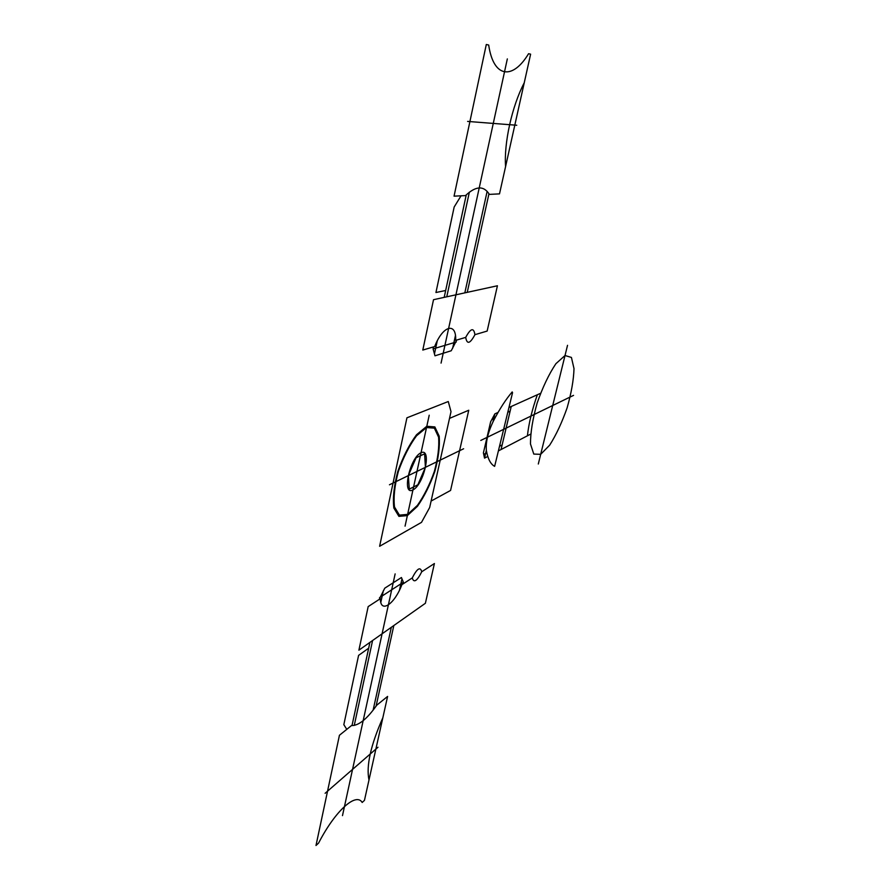 <?xml version="1.0" encoding="UTF-8"?>
<svg xmlns="http://www.w3.org/2000/svg" width="890" height="890" viewBox="0 0 890 890"><rect width="100%" height="100%" fill="white"/><g stroke="black" fill="none" stroke-linecap="round" stroke-linejoin="round"><path stroke-width="1.33" d="M342.483 815.629L352.551 769.394L377.983 747.255M395.138 573.894L352.551 769.394L325.117 793.29M346.789 729.344L343.829 724.671L358.592 655.374L368.66 648.209M351.505 725.55C358.648 725.784 367.069 718.986 376.759 705.18L387.595 696.436L364.455 800.355L362.185 802.469C356.122 792.2 335.374 810.467 318.587 843.086L315.995 845.5L339.435 735.274L351.505 725.55L342.005 733.204M382.867 717.674C370.674 745.297 366.046 766.079 368.994 780.007M369.917 642.391L352.017 725.528M376.07 706.182L393.836 625.525M379.541 597.668L403.37 582.227L401.435 577.521L384.769 588.168L379.162 599.46M402.992 583.951L403.37 582.227M412.248 577.933L401.902 584.663C394.582 604.188 380.453 613.933 380.33 598.692L368.171 606.602L358.893 650.167L425.387 603.275L434.409 563.526L421.76 571.747C420.291 566.385 417.11 568.454 412.248 577.933C413.817 583.217 416.987 581.159 421.76 571.747M573.549 395.371L552.712 405.495L567.531 345.32M480.778 440.439L552.712 405.495L538.305 464.013M512.551 392.701L494.629 466.36C490.635 464.191 487.898 458.962 486.396 450.685C485.584 442.452 487.865 432.662 493.249 421.304C499.557 409.077 505.865 399.287 512.195 391.934L512.551 392.701M565.017 355.522L555.894 363.71C548.985 374.022 542.744 387.117 537.159 402.981C532.665 418.99 530.44 432.662 530.485 443.999L533.789 454.078L540.686 454.323L549.697 445.134C556.194 434.887 561.99 422.45 567.119 407.82C571.358 393.024 573.649 379.952 574.006 368.616L571.424 357.435L565.017 355.522M537.36 394.748C532.142 409.478 528.827 423.162 527.414 435.8M511.227 406.507L501.048 449.528M502.138 444.922L499.957 446.046M530.618 434.142L498.867 450.674M509.058 407.475L540.497 393.336M487.776 456.448L484.538 458.128L483.404 452.91L490.635 421.793L494.851 413.872L498.066 412.426M484.538 458.128L486.341 450.373M486.808 452.788L483.715 454.378M493.016 421.76L494.851 413.872M463.623 448.76L416.976 471.422L429.214 415.207M389.464 484.783L416.976 471.422L405.061 526.157M449.517 418.389L468.752 410.245L450.574 490.446L431.105 501.059M421.048 452.721C409.734 457.749 401.49 496.13 412.949 489.945C424.007 484.46 432.139 447.614 421.048 452.721M426.532 427.534L416.531 435.8C409.389 445.501 403.326 457.404 398.32 471.533C394.615 485.628 393.347 497.454 394.515 507.011L399.421 515.11L407.62 514.398L417.399 505.398C424.107 495.808 429.77 484.449 434.398 471.311C437.947 458.161 439.349 446.78 438.592 437.168L434.365 428.157L426.532 427.534M421.504 522.363L429.67 507.511L451.007 411.658L448.271 401.524L406.93 417.811L379.618 546.282L421.504 522.363M426.811 426.266L416.52 434.754C409.166 444.733 402.914 456.993 397.763 471.533C393.947 486.04 392.646 498.222 393.858 508.057L398.909 516.367L407.353 515.61L417.421 506.343C424.308 496.486 430.126 484.805 434.876 471.311C438.525 457.805 439.96 446.101 439.204 436.2L434.865 426.922L426.811 426.266M416.086 457.772L424.619 453.811L425.409 467.317L417.855 484.783L409.289 489.133L408.31 475.627L416.086 457.772M383.312 590.815L380.82 602.363M401.98 578.845L399.51 590.103M372.587 640.511L354.264 725.417M391.333 627.294L373.121 710.153M510.115 411.202L507.945 412.192M494.885 418.166L491.814 419.579M464.825 292.866L487.142 191.361M446.769 296.804L469.364 192.151M452.643 348.301L455.424 335.664M434.454 353.886L437.257 340.881M422.795 350.059L433.519 299.696L497.421 285.768L487.153 331.069L474.926 334.673C473.747 327.275 470.676 328.188 465.704 337.388L455.669 340.358C456.548 321.902 442.886 325.206 434.676 346.555L422.795 350.059M465.704 337.388C466.983 344.73 470.053 343.829 474.926 334.673M456.726 340.047L451.23 350.76L434.976 355.811L433.096 348.902L456.303 341.983M461.042 195.811L454.167 207.014L435.944 292.51L445.668 290.496M433.096 348.902L433.53 346.889M488.966 193.72L467.239 292.343M444.188 297.371L466.249 194.921M465.514 195.589L454.056 196.167L486.296 44.5L488.688 45.023C493.527 78.242 512.762 80.033 528.56 53.723L530.618 54.168L499.501 193.875L489.355 194.387C483.771 185.432 475.827 185.832 465.514 195.589L456.503 196.034M524.232 82.803C511.95 106.199 503.851 143.145 505.576 166.619M467.617 121.418L493.271 123.421L441.062 363.109M516.756 125.245L493.271 123.421L507.333 58.907"/></g></svg>

